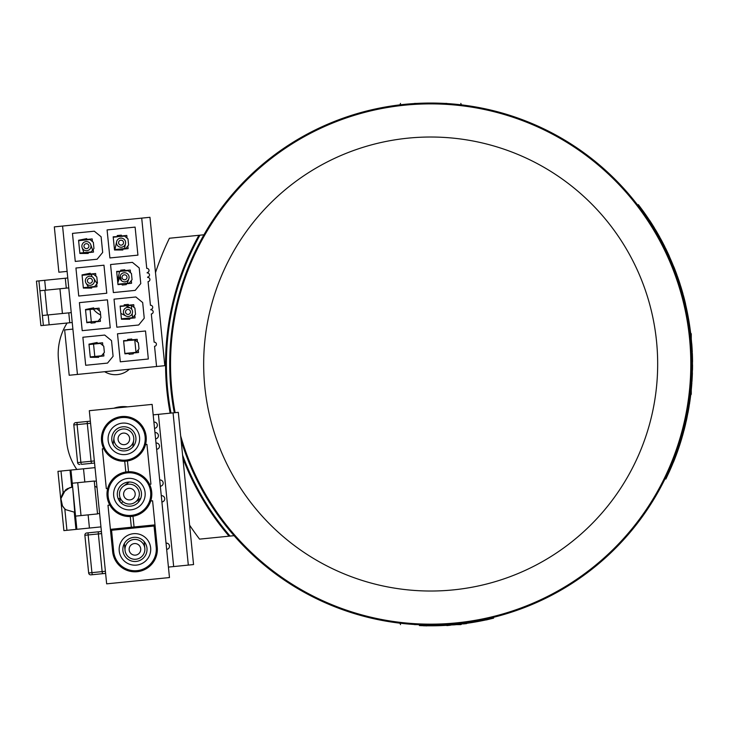 <?xml version="1.0" encoding="UTF-8"?>
<svg xmlns="http://www.w3.org/2000/svg" width="729" height="729" viewBox="0 0 729 729"><rect width="100%" height="100%" fill="white"/><g stroke="black" fill="none" stroke-linecap="round" stroke-linejoin="round"><path stroke-width="1.09" d="M169.474 577.559L152.133 404.395L89.312 410.691L106.662 583.847L169.474 577.559M167.442 543.296L166.03 543.114A3.153 3.153 0 0 1 169.483 545.939A3.153 3.153 0 0 1 166.659 549.393L168.007 548.937M157.172 426.337L157.355 424.916M153.181 414.865L158.412 414.345L173.666 566.561L193.559 564.565L178.304 412.35L158.412 414.345M168.426 567.089L173.666 566.561M149.527 484.284L150.921 484.138L146.93 444.362L145.545 444.499M103.728 448.69L102.333 448.827L106.325 488.612L107.71 488.476A22.408 22.408 0 0 0 109.842 505.069L107.992 505.261L112.64 551.634A22.408 22.408 -50.7 0 0 137.17 571.7A22.408 22.408 -50.7 0 0 157.236 547.169L152.589 500.787L150.739 500.969M153.901 422.091A3.153 3.153 0 0 1 157.355 424.916A3.153 3.153 0 0 1 154.53 428.37M154.949 432.561A3.153 3.153 0 0 1 158.403 435.386A3.153 3.153 0 0 1 155.578 438.84M155.997 443.032A3.153 3.153 0 0 1 159.451 445.856A3.153 3.153 0 0 1 156.626 449.31M159.706 479.983A3.153 3.153 0 0 1 163.159 482.808A3.153 3.153 0 0 1 160.334 486.261M161.273 495.684A3.153 3.153 0 0 1 164.727 498.518A3.153 3.153 0 0 1 161.902 501.971M101.422 531.505L86.76 532.972A2.105 2.105 0 0 0 84.874 535.277L88.656 572.967A2.105 2.105 0 0 0 90.961 574.853L105.614 573.377M90.36 421.162L77.338 422.465A2.105 0.465 84.3 0 0 77.092 424.606L87.307 423.585L91.079 461.266L80.864 462.295A2.105 0.465 -95.7 0 0 81.539 464.337L94.56 463.033M73.82 424.934L77.602 462.623A2.105 2.105 0 0 0 79.898 464.501A2.105 2.105 0 0 1 77.602 462.623L80.864 462.295L77.092 424.606L73.82 424.934A2.105 2.105 0 0 1 75.707 422.629A2.105 2.105 0 0 0 73.82 424.934M77.338 422.465L75.707 422.629L77.338 422.465M131.63 516.424A22.408 22.408 -5.7 0 0 151.696 491.893A22.408 22.408 -5.7 0 0 127.165 471.827A22.408 22.408 -5.7 0 0 107.099 496.358A22.408 22.408 -5.7 0 0 131.63 516.424M110.398 529.336L112.64 551.634L113.678 551.534A21.36 21.36 0 0 0 137.061 570.652A21.36 21.36 0 0 0 156.188 547.269L154.056 526.019L155.004 524.871L110.398 529.336L111.555 530.275L113.678 551.534M121.625 416.551A22.408 22.408 0 0 0 101.559 441.081A22.408 22.408 0 0 0 126.09 461.147A22.408 22.408 0 0 0 146.155 436.616A22.408 22.408 0 0 0 121.625 416.551M125.807 472L124.723 461.238A22.408 22.408 0 0 0 127.447 460.965L128.523 471.727M95.016 467.644L57.956 471.353L60.926 500.987L63.897 530.612L100.957 526.894M99.618 513.498L97.522 513.708M96.365 481.04L94.269 481.249M127.265 472.875A21.36 21.36 0 0 1 148.862 502.91A21.36 21.36 0 0 1 112.056 506.591A21.36 21.36 0 0 1 127.265 472.875M132.988 516.241L134.063 526.967M131.338 527.24L130.263 516.515M125.989 460.099A21.36 21.36 0 0 1 104.384 430.064A21.36 21.36 0 0 1 141.198 426.374A21.36 21.36 0 0 1 125.989 460.099M88.118 514.856L89.439 528.051M76.882 529.309L75.561 516.123L97.54 513.918L94.251 481.04L72.262 483.245L75.561 516.123M84.828 481.987L83.507 468.793M60.871 499.921L61.637 504.058M62.457 505.862L64.79 508.869L66.931 530.311M75.971 529.4L74.258 512.323L75.169 512.25M70.941 470.059L72.262 483.245M69.747 487.665L63.141 492.485L61.072 497.479M72.235 487.163L67.505 488.603L65.428 490.006L60.908 498.645L62.457 505.862L63.888 507.922L65.683 509.653L74.75 512.287L72.654 487.118L69.856 487.637M130.974 509.826A15.783 15.783 0 0 0 142.21 484.913A15.783 15.783 0 0 0 115.009 487.637A15.783 15.783 0 0 0 130.974 509.826M154.056 526.019L111.555 530.275M136.505 565.103A15.783 15.783 0 0 0 147.75 540.189A15.783 15.783 0 0 0 120.549 542.914A15.783 15.783 0 0 0 136.505 565.103M125.434 454.55A15.783 15.783 0 0 0 136.669 429.636A15.783 15.783 0 0 0 109.468 432.361A15.783 15.783 0 0 0 125.434 454.55M77.73 482.698L81.028 515.567M133.726 537.364A12.101 12.101 0 0 0 125.115 556.464A12.101 12.101 0 0 0 145.964 554.377A12.101 12.101 0 0 0 133.726 537.364M128.186 482.088A12.101 12.101 0 0 0 119.574 501.188A12.101 12.101 0 0 0 140.424 499.101A12.101 12.101 0 0 0 128.186 482.088M122.654 426.811A12.101 12.101 0 0 0 114.034 445.911A12.101 12.101 0 0 0 134.883 443.824A12.101 12.101 0 0 0 122.654 426.811M128.249 314.39A2.488 2.488 0 0 0 130.017 310.472A2.488 2.488 0 0 0 125.734 310.9A2.488 2.488 0 0 0 128.249 314.39M127.548 307.383A4.556 4.556 0 0 0 125.917 315.976A4.556 4.556 0 0 0 132.532 311.465A4.556 4.556 0 0 0 127.548 307.383L130.035 307.848M121.315 245.144A2.488 2.488 0 0 0 123.083 241.226A2.488 2.488 0 0 0 118.8 241.654A2.488 2.488 0 0 0 121.315 245.144M120.604 238.146A4.556 4.556 0 0 0 116.604 241.727A4.556 4.556 0 0 0 121.515 247.213A4.556 4.556 0 0 0 125.516 243.632A4.556 4.556 0 0 0 120.604 238.146M86.687 248.616A2.488 2.488 0 0 0 88.455 244.698A2.488 2.488 0 0 0 84.172 245.126A2.488 2.488 0 0 0 86.687 248.616M85.986 241.609A4.556 4.556 0 0 0 82.131 247.614A4.556 4.556 0 0 0 86.897 250.676A4.556 4.556 0 0 0 90.751 244.671A4.556 4.556 0 0 0 85.986 241.609M135.512 555.124A5.796 5.796 0 0 0 139.64 545.966A5.796 5.796 0 0 0 129.644 546.969A5.796 5.796 0 0 0 135.512 555.124M133.936 539.46A9.942 9.942 0 0 0 125.042 550.349A9.942 9.942 0 0 0 135.922 559.243A9.942 9.942 0 0 0 144.825 548.363A9.942 9.942 0 0 0 133.936 539.46M122.682 501.461A9.942 9.942 0 0 0 121.588 503.365M138.884 501.634A9.942 9.942 0 0 0 137.79 500.331M124.44 444.663A5.796 5.796 0 0 0 128.568 435.505A5.796 5.796 0 0 0 118.572 436.507A5.796 5.796 0 0 0 124.44 444.663M122.873 428.998A9.942 9.942 0 0 0 114.006 437.591A9.942 9.942 0 0 0 124.85 448.782A9.942 9.942 0 0 0 133.717 440.188A9.942 9.942 0 0 0 122.873 428.998M118.144 498.581A9.942 9.942 0 0 0 120.312 498.153M129.972 499.894A5.796 5.796 0 0 0 134.109 490.735A5.796 5.796 0 0 0 124.112 491.738A5.796 5.796 0 0 0 129.972 499.894M128.404 484.229A9.942 9.942 0 0 0 120.094 497.643A9.942 9.942 0 0 0 139.285 493.132A9.942 9.942 0 0 0 128.404 484.229M127.566 406.855A29.825 29.825 0 0 0 113.879 408.231M90.159 283.244A2.488 2.488 0 0 0 91.927 279.316A2.488 2.488 0 0 0 87.644 279.745A2.488 2.488 0 0 0 90.159 283.244M89.457 276.236A4.556 4.556 0 0 0 86.031 283.162A4.556 4.556 0 0 0 90.36 285.303A4.556 4.556 0 0 0 93.786 278.369A4.556 4.556 0 0 0 89.457 276.236M124.777 279.772A2.488 2.488 0 0 0 126.545 275.844A2.488 2.488 0 0 0 122.262 276.273A2.488 2.488 0 0 0 124.777 279.772M124.076 272.764A4.556 4.556 0 0 0 120.23 275.799A4.556 4.556 0 0 0 124.987 281.831A4.556 4.556 0 0 0 128.833 278.797A4.556 4.556 0 0 0 124.076 272.764M104.639 371.708A20.713 20.713 0 0 0 129.37 369.229M93.339 309.151A20.713 20.713 0 0 0 100.62 314.955M136.004 352.335A20.713 20.713 0 0 0 135.968 351.925L134.765 339.969M127.548 306.563A20.713 20.713 0 0 0 128.031 305.67M119.438 278.068A20.713 20.713 0 0 0 118.28 277.494M39.913 290.771L38.919 280.884L36.45 281.13L40.906 325.644L43.385 325.398L39.913 290.771L68.763 287.882L62.576 226.054L54.329 226.883L58.867 272.218L67.114 271.398M62.576 226.054L149.955 217.297L164.818 365.685L156.571 366.505L154.548 346.311A2.069 2.069 0 0 0 156.407 344.042A2.069 2.069 0 0 0 154.138 342.193L151.313 313.953A2.069 2.069 0 0 0 153.163 311.693A2.069 2.069 0 0 0 150.894 309.834L150.857 309.424A2.069 2.069 0 0 0 152.707 307.155A2.069 2.069 0 0 0 150.438 305.296L148.069 281.604A2.069 2.069 0 0 0 149.919 279.335A2.069 2.069 0 0 0 147.659 277.476L147.613 277.066A2.069 2.069 0 0 0 149.472 274.797A2.069 2.069 0 0 0 147.203 272.947L147.158 272.537A2.069 2.069 0 0 0 149.017 270.268A2.069 2.069 0 0 0 146.748 268.409L141.708 218.126M72.9 329.098L64.653 329.927L69.191 375.262L156.571 366.505M77.438 374.433L68.763 287.882M72.235 322.5L69.765 322.756L68.772 312.859M43.385 325.398L69.765 322.756M38.919 280.884L67.779 277.986M124.878 353.447L136.214 352.317L138.255 349.82L138.519 352.499L133.161 353.036L133.243 353.857L129.124 354.276L129.042 353.447L124.914 353.857L123.593 340.671L131.885 340.261L131.758 339.021L127.639 339.432L127.721 340.261M138.255 349.82L138.993 348.909L138.373 342.73L137.462 341.983L137.198 339.304L131.84 339.842M137.462 341.983L134.974 339.951L131.885 340.261M127.757 340.671L123.638 341.081M121.406 318.828L132.742 317.689L134.783 315.192L135.047 317.871L129.689 318.409L129.771 319.238L121.451 319.238L120.13 306.052L128.413 305.633L128.286 304.394L124.167 304.813L124.249 305.633M134.783 315.192L135.521 314.29L134.901 308.103L133.999 307.365L133.726 304.686L128.368 305.223M133.999 307.365L131.502 305.323L128.413 305.633M124.294 306.043L120.167 306.462M117.934 284.201L129.27 283.071L131.311 280.574L131.585 283.253L126.226 283.791L126.308 284.611L122.18 285.03L122.098 284.201L117.98 284.62L116.658 271.425L124.941 271.015L124.823 269.776L120.695 270.186L120.777 271.015M131.311 280.574L132.058 279.663L131.439 273.484L130.527 272.746L130.263 270.067L124.905 270.596M130.527 272.746L128.031 270.705L124.941 271.015M120.823 271.425L116.704 271.835M114.471 249.582L125.807 248.443L127.839 245.955L128.113 248.635L122.754 249.163L122.837 249.992L114.508 249.992L113.186 236.807L121.47 236.387L121.351 235.157L117.232 235.567L117.314 236.387M127.839 245.955L128.586 245.044L127.967 238.866L127.056 238.119L126.791 235.44L121.433 235.977M127.056 238.119L124.568 236.078L121.47 236.387M117.351 236.807L113.232 237.217M100.347 343.414L97.258 343.724L97.13 342.493L88.974 344.143L90.296 357.328L98.625 357.328L98.543 356.499L103.901 355.962L103.627 353.283L104.375 352.38L103.755 346.202L100.347 343.414M89.011 344.553L97.258 343.724M90.25 356.918L101.586 355.779L103.627 353.283M93.786 309.105L93.667 307.866L85.503 309.515L86.824 322.71L90.952 322.291L91.034 323.12L95.153 322.701L95.071 321.881L100.429 321.343L100.155 318.664L100.903 317.762L100.283 311.575L96.884 308.795L85.548 309.925M86.787 322.291L98.123 321.161L100.155 318.664M90.323 274.478L90.196 273.247L82.04 274.897L83.361 288.083L91.681 288.083L91.599 287.262L96.957 286.725L96.693 284.046L97.431 283.134L96.811 276.956L93.412 274.168L82.076 275.307M83.316 287.673L94.652 286.533L96.693 284.046M86.851 239.859L86.724 238.62L78.568 240.269L79.889 253.464L88.218 253.464L88.136 252.635L93.494 252.097L93.221 249.418L93.959 248.516L93.339 242.329L89.94 239.549L78.604 240.688M79.844 253.054L91.18 251.915L93.221 249.418M85.685 365.284L107.528 363.097L113.086 356.29L111.519 340.634L104.721 335.067L82.869 337.254L85.685 365.284M148.333 359.005L145.518 330.984L117.497 333.791L120.303 361.812L148.333 359.005M75.269 261.419L97.121 259.232L102.68 252.425L101.112 236.761L94.314 231.202L72.463 233.389L75.269 261.419M137.927 255.141L135.111 227.111L107.09 229.917L109.897 257.948L137.927 255.141M110.243 327.859L107.427 299.829L79.406 302.635L82.213 330.665L110.243 327.859M142.674 302.544L135.867 296.976L114.025 299.163L116.831 327.193L138.683 325.006L144.242 318.199L142.674 302.544M106.771 293.231L103.965 265.201L75.934 268.017L78.741 296.038L106.771 293.231M139.203 267.917L132.405 262.358L110.553 264.545L113.369 292.575L135.211 290.379L140.77 283.581L139.203 267.917M49.153 324.815L48.16 314.928M45.681 290.197L44.697 280.3M102.844 345.455L102.579 342.776L97.221 343.313M99.372 310.836L99.108 308.157L93.749 308.695M95.909 276.209L95.636 273.53L90.278 274.068M92.437 241.591L92.164 238.912L86.806 239.449M42.391 315.502L71.242 312.613M62.421 313.497L59.942 288.766M47.339 315.01L44.861 290.279M456.491 624.625L460.81 624.625L456.491 624.625M414.528 624.625L416.897 624.625M690.691 395.218L691.274 394.161L691.274 389.833M691.274 339.067L691.274 333.882L690.6 332.779M416.897 103.418L414.528 103.418M446.813 103.418L444.453 103.418M446.85 625.582L448.353 625.446M447.014 625.573L448.526 625.291M448.016 625.245L448.517 625.209M450.212 625.172L448.535 625.418L450.413 625.227M450.221 625.245L448.727 625.4M454.905 624.78L454.905 624.78A261.875 261.875 0 0 1 453.921 624.871L459.635 624.297A261.875 261.875 0 0 1 458.659 624.398L455.261 624.744A261.875 261.875 0 0 0 455.971 624.68M493.405 617.335L493.606 618.146A261.793 261.793 0 0 1 419.412 625.573L419.448 624.744M489.113 619.295L453.921 624.871L423.977 625.819M489.104 619.213L486.279 619.841M426.93 625.792L423.595 625.81M426.939 625.874L425.709 625.856M487.482 619.668L486.289 619.923M455.096 624.762L456.6 624.616M458.468 624.425L456.782 624.598L458.468 624.425M465.211 623.751L466.879 623.386M466.551 623.614L465.494 623.723M463.498 623.915L465.011 623.641M463.334 623.933L464.838 623.787M466.232 623.395L464.601 623.614M155.496 272.619A289.96 289.96 0 0 1 169.41 238.246L198.917 235.294A265.11 265.11 0 0 0 170.158 413.161M182.915 458.35A265.11 265.11 0 0 0 229.061 536.179L199.555 539.132A289.96 289.96 0 0 1 189.604 525.162M67.095 323.02A57.992 57.992 0 0 0 58.475 359.689L66.731 442.12A57.992 57.992 0 0 0 76.837 469.467M94.761 486.161A57.992 57.992 0 0 0 97.003 487.428M198.917 235.294L203.956 234.784M234.1 535.669L229.061 536.179M687.894 412.778L687.976 412.769A261.875 261.875 0 0 0 688.404 410.427L689.215 405.196M688.55 409.643L688.632 409.169M688.65 409.033L688.541 409.68M688.695 408.778L688.805 408.185M691.593 385.368A1358.601 584.166 174.3 0 0 691.648 384.712L691.73 384.702A1317.203 576.028 -5.7 0 0 691.876 382.862L691.794 382.871A1316.747 575.828 -5.7 0 1 691.775 383.044L691.857 383.035A261.875 261.875 0 0 1 691.73 384.702A1359.075 584.366 174.3 0 1 691.52 387.217A1397.119 591.082 -5.7 0 1 691.292 389.687A1299.36 569.522 174.3 0 0 691.438 388.12M691.21 389.696L691.292 389.687A261.875 261.875 0 0 1 691.119 391.418M686.253 421.134L687.675 413.881M687.146 416.933L687.338 415.603M686.727 418.947L686.827 418.091M686.973 417.772L687.064 416.942M686.308 420.852L686.454 420.214L686.308 420.852M686.18 421.426L686.381 420.551M686.8 418.61L686.9 418.118M692.249 374.824L692.331 374.815A1336.722 584.567 -5.7 0 0 692.395 372.984L692.313 372.993A1336.275 584.366 -5.7 0 1 692.313 373.175L692.395 373.166A261.875 261.875 0 0 1 692.331 374.815A1379.924 593.36 174.3 0 1 692.213 377.321A1420.147 600.824 -5.7 0 1 692.076 379.791A1321.094 579.045 174.3 0 0 692.167 378.141M691.994 379.791L692.076 379.791A261.875 261.875 0 0 1 691.967 381.513M687.875 412.869L687.957 412.869A261.875 261.875 0 0 1 687.921 413.051L687.739 413.553L687.921 413.051M687.556 414.938L687.62 414.172M692.468 364.983L692.55 364.974A261.875 261.875 0 0 1 692.541 366.113L692.459 366.122A4746.036 1104.162 174.3 0 1 692.441 367.99M692.395 370.059L692.486 370.059A4747.603 1104.526 174.3 0 0 692.541 366.113M683.729 431.103L683.82 431.094A261.875 261.875 0 0 0 684.148 429.818A261.875 261.875 0 0 0 684.75 427.467L685.925 422.191M684.95 426.675L685.06 426.201M685.16 425.8L685.224 425.189M692.477 357.657L692.395 357.666A1407.371 605.134 174.3 0 0 692.322 355.178L692.404 355.169A1362.164 595.693 -5.7 0 0 692.331 353.346L692.249 353.355A1361.726 595.502 -5.7 0 1 692.258 353.529L692.34 353.519A261.875 261.875 0 0 1 692.404 355.169A1407.827 605.334 174.3 0 1 692.477 357.657A1451.539 614.1 -5.7 0 1 692.523 360.099A1351.119 592.212 174.3 0 0 692.495 358.468M692.441 360.108L692.523 360.099A261.875 261.875 0 0 1 692.541 361.812M692.049 347.87L691.967 347.879A1413.968 607.995 174.3 0 0 691.803 345.4L691.885 345.391A1367.996 598.245 -5.7 0 0 691.748 343.578L691.666 343.587A1367.549 598.044 -5.7 0 1 691.684 343.769L691.766 343.76A261.875 261.875 0 0 1 691.885 345.391A1414.424 608.196 174.3 0 1 692.049 347.87A1459.795 617.6 -5.7 0 1 692.195 350.312A1359.33 595.803 174.3 0 0 692.103 348.681M691.967 347.879A1459.33 617.399 -5.7 0 1 692.113 350.312L692.195 350.312A261.875 261.875 0 0 1 692.277 352.016M676.949 452.827L677.041 452.818A261.875 261.875 0 0 0 677.924 450.322L677.934 450.303A261.875 261.875 0 0 1 677.924 450.322L679.592 445.118A1139.381 489.924 174.3 0 0 679.683 444.845L679.774 444.836A261.875 261.875 0 0 0 680.029 444.043L679.938 444.052M678.362 449.055L678.626 448.28M678.59 448.381A1080.834 473.741 174.3 0 1 677.934 450.303L677.852 450.267M683.292 295.318L683.374 295.309A1327.992 580.749 174.3 0 1 683.419 295.482A261.875 261.875 0 0 1 683.857 297.086A1375.915 591.638 -5.7 0 1 684.485 299.519A1425.997 603.293 174.3 0 1 685.078 301.906A261.875 261.875 0 0 1 685.479 303.583L685.397 303.592A1331.063 583.419 -5.7 0 1 685.442 303.783L685.524 303.774A1331.5 583.61 -5.7 0 0 685.078 301.906L684.996 301.915M683.766 297.095L683.857 297.086A1327.992 580.749 174.3 0 1 684.258 298.626M682.517 435.814A4051.345 928.792 174.3 0 0 682.918 434.384M680.795 441.337L680.886 441.327A261.875 261.875 0 0 1 680.795 441.619L681.569 439.077A3791.174 892.788 -5.7 0 0 682.089 437.309M680.503 285.777L680.585 285.768A1306.432 571.299 174.3 0 1 680.64 285.941A261.875 261.875 0 0 1 681.132 287.536A1354.081 582.225 -5.7 0 1 681.861 289.96A1404.382 594.153 174.3 0 1 682.554 292.338A261.875 261.875 0 0 1 683.018 294.006L682.936 294.015A1311.863 574.999 -5.7 0 1 682.991 294.206L683.073 294.197A1312.309 575.199 -5.7 0 0 682.617 292.566M681.05 287.545L681.132 287.536A1306.432 571.299 174.3 0 1 681.597 289.067M673.386 462.15L673.478 462.14A1031.034 451.907 174.3 0 0 673.56 461.931A261.875 261.875 0 0 0 673.806 461.311L676.621 453.976M674.808 458.778A1108.8 469.121 -5.7 0 0 675.264 457.602L675.428 457.156M674.872 458.623L674.89 458.568A1031.034 451.907 174.3 0 1 674.225 460.263L676.357 454.686M676.348 454.477L676.603 453.784M677.323 276.273L677.405 276.264A1280.306 559.89 174.3 0 1 677.469 276.437A261.875 261.875 0 0 1 678.025 278.022A1327.536 570.807 -5.7 0 1 678.854 280.437A1377.837 582.945 174.3 0 1 679.638 282.806A261.875 261.875 0 0 1 680.175 284.465L680.093 284.474A1288.225 564.638 -5.7 0 1 680.148 284.665L680.239 284.656A1288.69 564.838 -5.7 0 0 679.71 283.034M677.943 278.031L678.025 278.022A1280.306 559.89 174.3 0 1 678.571 279.599M673.751 266.805L673.833 266.796A1249.934 546.613 174.3 0 1 673.906 266.969A261.875 261.875 0 0 1 674.525 268.554A1296.372 557.43 -5.7 0 1 675.455 270.96A1346.818 569.796 174.3 0 1 676.339 273.32A261.875 261.875 0 0 1 676.949 274.97L676.858 274.979A1260.25 552.382 -5.7 0 1 676.931 275.17L677.013 275.161A1260.723 552.582 -5.7 0 0 676.421 273.539M674.443 268.564L674.525 268.554A1249.934 546.613 174.3 0 1 675.136 270.113M685.597 423.986L685.397 424.807M685.296 425.226L685.424 424.706L685.296 425.226M665.358 247.997L665.44 247.988A1176.706 514.592 174.3 0 1 665.531 248.161A261.875 261.875 0 0 1 666.297 249.737A1221.285 525.126 -5.7 0 1 667.436 252.116A1270.756 537.638 174.3 0 1 668.529 254.457A261.875 261.875 0 0 1 669.277 256.089L669.186 256.098A1191.687 522.329 -5.7 0 1 669.277 256.289L669.359 256.28A1192.179 522.538 -5.7 0 0 668.63 254.676M666.206 249.746L666.297 249.737A1176.706 514.592 174.3 0 1 667.035 251.259M679.793 444.772A1110.276 485.541 -5.7 0 0 680.376 442.94M679.382 446.02A1139.919 490.152 174.3 0 0 679.774 444.836M678.526 448.563A1162.618 491.865 -5.7 0 0 678.918 447.415M660.501 238.665L660.592 238.656A1134.187 495.984 174.3 0 1 660.684 238.83A261.875 261.875 0 0 1 661.531 240.388A1177.353 506.254 -5.7 0 1 662.789 242.757A1226.324 518.82 174.3 0 1 663.982 245.09A261.875 261.875 0 0 1 664.812 246.721L664.72 246.73A1151.355 504.65 -5.7 0 1 664.812 246.912L664.903 246.903A1151.856 504.869 -5.7 0 0 664.101 245.308M661.44 240.397L661.531 240.388A1134.187 495.984 174.3 0 1 662.333 241.9M690.964 392.074L691.046 392.065A261.875 261.875 0 0 1 690.882 393.514L690.882 393.505A261.875 261.875 0 0 1 690.591 396.002A261.875 261.875 0 0 1 690.436 397.223L690.354 397.232M655.189 229.371L655.28 229.362A1087.777 475.7 174.3 0 1 655.38 229.535A261.875 261.875 0 0 1 656.3 231.093A1129.668 485.733 -5.7 0 1 657.676 233.453A1177.654 498.235 174.3 0 1 658.998 235.768A261.875 261.875 0 0 1 659.9 237.39L659.809 237.399A1107.187 485.286 -5.7 0 1 659.909 237.581L660 237.572A1107.697 485.514 -5.7 0 0 659.071 235.895M656.209 231.102L656.3 231.093A1087.777 475.7 174.3 0 1 657.184 232.587M649.493 220.304L649.585 220.295A261.875 261.875 0 0 1 650.596 221.844A1078.054 463.562 -5.7 0 1 652.091 224.186A1125.047 475.973 174.3 0 1 653.53 226.491A261.875 261.875 0 0 1 654.514 228.104L654.423 228.113A1059.365 464.327 -5.7 0 1 654.542 228.295L654.633 228.286A1059.893 464.564 -5.7 0 0 653.612 226.619M650.496 221.853L650.596 221.844A1037.859 453.866 174.3 0 1 651.544 223.32M681.825 438.193L683.52 431.887M680.704 441.628L680.795 441.619A261.875 261.875 0 0 1 680.029 444.043M689.406 404.477L690.418 397.396M689.834 401.633L690.254 398.654M689.68 402.727L689.552 403.565A261.875 261.875 0 0 1 689.506 403.875L689.415 403.875M690.172 399.264L690.254 398.626M676.275 454.914A1062.025 464.437 -5.7 0 0 676.931 453.11L676.84 453.119A1061.497 464.209 -5.7 0 1 676.776 453.31L676.867 453.301A261.875 261.875 0 0 1 676.676 453.821L676.585 453.83M675.801 456.172A1089.254 468.346 174.3 0 0 676.239 455.005M674.134 460.272L673.997 460.856A261.875 261.875 0 0 1 673.933 461.001L673.842 461.01M689.734 401.77L689.588 402.736M689.844 401.005L690.117 399.647M689.889 400.713L689.989 399.984M681.214 440.252L681.506 439.268M682.08 437.336L681.743 438.202M682.426 436.142L682.945 434.293M683.027 433.992L683.219 433.308M683.401 432.652L683.538 432.142M691.921 347.104A1367.549 598.044 -5.7 0 0 691.803 345.4M692.34 355.952A1361.726 595.502 -5.7 0 0 692.322 355.178M691.52 387.217L691.438 387.227A1396.636 590.873 -5.7 0 1 691.384 387.874M685.506 423.996L685.615 423.522M678.89 447.488L679.2 446.585M679.41 445.948L679.592 445.383M684.895 426.902L685.224 425.554M685.798 423.121L685.916 422.592M686.445 420.25L686.627 419.412M686.937 417.571L687.21 416.213M688.741 408.522L688.568 409.042M688.869 407.784L689.033 406.809M689.151 406.108L689.233 405.588M686.718 418.619L686.818 418.127M685.214 425.235L685.333 424.715M681.551 289.203A1353.616 582.024 -5.7 0 1 681.779 289.969L681.861 289.96M678.471 279.562A1327.053 570.597 -5.7 0 1 678.772 280.446L678.854 280.437M679.31 282.068A1377.345 582.744 174.3 0 1 679.556 282.816L679.638 282.806M674.981 269.958A1295.88 557.22 -5.7 0 1 675.373 270.969L675.455 270.96M675.929 272.455A1346.317 569.586 174.3 0 1 676.257 273.32L676.339 273.32M666.871 251.122A1220.774 524.898 -5.7 0 1 667.354 252.125L667.436 252.116M667.983 253.473A1270.228 537.419 174.3 0 1 668.438 254.467L668.529 254.457M662.105 241.645A1176.834 506.026 -5.7 0 1 662.697 242.766L662.789 242.757M663.39 244.115A1225.786 518.592 174.3 0 1 663.9 245.099L663.982 245.09M656.938 232.341A1129.13 485.496 -5.7 0 1 657.585 233.462L657.676 233.453M658.287 234.674A1177.107 497.998 174.3 0 1 658.907 235.777L658.998 235.768M651.289 223.083A1077.508 463.316 -5.7 0 1 651.999 224.195L652.091 224.186M652.756 225.407A1124.492 475.736 174.3 0 1 653.439 226.5L653.53 226.491M637.711 205.15L642.65 211.802L643.306 211.301L638.367 204.649L637.711 205.15L638.367 204.649L643.306 211.301A261.793 261.793 0 0 1 669.377 471.526L665.859 479.026L665.112 478.661L668.63 471.162L669.377 471.526L665.859 479.026L665.112 478.661M174.295 412.751A260.964 260.964 0 0 1 532.334 123.666A260.964 260.964 0 0 1 605.416 557.849A260.964 260.964 0 0 1 181.102 440.307M329.335 603.612A260.135 260.135 0 0 1 180.664 435.906A260.135 260.135 0 0 0 685.415 416.742A260.135 260.135 0 0 0 432.753 103.892A260.135 260.135 0 0 0 175.124 412.669A260.135 260.135 0 0 1 432.753 103.892A260.135 260.135 0 0 1 685.415 416.742A260.135 260.135 0 0 1 329.335 603.612M173.065 412.869L188.319 565.093M98.606 531.787A2.105 0.465 -95.7 0 0 98.36 533.929L88.145 534.949A2.105 0.465 84.3 0 1 88.4 532.808L86.76 532.972A2.105 2.105 0 0 0 84.874 535.277L88.145 534.949L91.927 572.639L88.656 572.967A2.105 2.105 0 0 0 90.961 574.853L92.592 574.689A2.105 0.465 -95.7 0 1 91.927 572.639L105.404 571.29M102.807 573.659A2.105 0.465 -95.7 0 1 102.133 571.618L98.36 533.929L101.632 533.601M90.569 423.257L87.307 423.585A2.105 0.465 -95.7 0 1 87.553 421.444M91.754 463.316A2.105 0.465 -95.7 0 1 91.079 461.266L94.351 460.947M157.236 547.169L156.188 547.269M63.141 492.485L60.999 471.052M70.03 470.15L71.743 487.218M66.293 288.128L65.3 278.241M199.919 235.194A264.281 264.281 0 0 0 170.987 413.079M182.587 455.124A264.281 264.281 0 0 0 230.063 536.079M342.247 573.094A227.001 227.001 0 0 1 293.823 182.906A227.001 227.001 0 0 1 655.945 336.069A227.001 227.001 0 0 1 342.247 573.094M120.859 313.37L125.917 315.976M129.88 307.766L126.172 305.861M116.604 241.746L114.936 249.537M117.588 280.729L119.547 271.553M124.459 248.58L125.516 243.632M82.131 247.623L83.844 252.653M91.271 274.386L92.082 276.756M92.619 250.147L90.76 244.68M124.358 543.524L125.042 550.349M144.825 548.363L144.142 541.547M119.82 498.29L120.194 501.98M139.977 499.994L139.859 498.846M114.006 437.6L113.113 444.408M128.113 482.798L128.204 482.079M132.824 446.968L133.708 440.261M129.188 482.024L123.648 486.006M135.375 502.062L140.797 498.171M86.122 283.299L88.501 287.153M97.03 283.627L93.786 278.369M121.369 280.574L120.23 275.808M120.185 275.945L117.797 282.788M127.283 283.271L128.751 279.025M90.077 309.479L91.316 321.844M93.549 344.097L94.743 356.053M132.532 317.707L132.149 313.816M131.685 309.242L131.293 305.342M399.656 622.502L400.531 624.625M461.867 624.033L460.81 624.625M461.694 105.541L460.81 103.418M399.656 105.541L400.531 103.418"/></g></svg>
